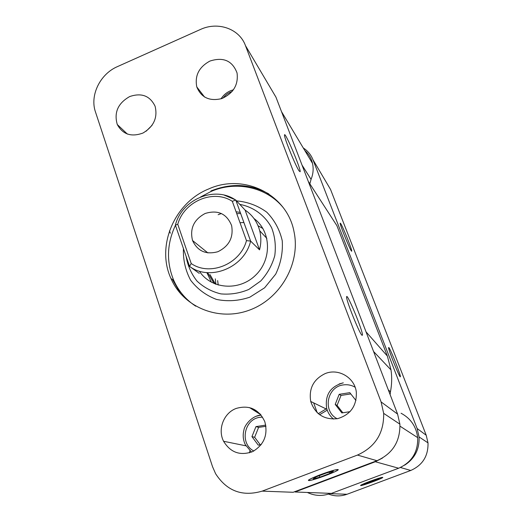 <?xml version="1.0" encoding="UTF-8"?>
<svg xmlns="http://www.w3.org/2000/svg" width="522" height="522" viewBox="0 0 522 522"><rect width="100%" height="100%" fill="white"/><g stroke="black" fill="none" stroke-linecap="round" stroke-linejoin="round"><path stroke-width="0.78" d="M304.783 150.48C308.704 153.925 311.282 158.225 312.508 163.366C313.689 168.723 313.207 174.054 311.06 179.359L302.029 165.102M309.846 183.822L311.06 179.359M308.293 181.428L336.899 225.68L387.376 356.076L391.011 369.928C392.055 377.21 391.872 384.492 390.463 391.774L388.303 389.882M390.117 394.606L390.463 391.774M401.066 413.235C410.755 418.455 416.295 426.585 417.678 437.638C418.109 452.156 411.76 462.355 398.638 468.227L331.444 493.394L295.015 491.985L375.325 461.742L382.463 458.075M169.519 230.783L170.342 233.21M249.888 450.78L249.503 452.809M299.08 170.903C295.439 165.728 283.59 136.457 284.523 134.93C284.882 131.022 301.07 169.193 300.157 171.738L299.08 170.903M361.896 335.196C359.129 332.84 345.779 299.367 346.608 296.887C346.745 291.844 363.149 331.47 362.464 335.144L361.896 335.196M320.436 474.674C329.415 471.373 335.209 469.656 337.819 469.519C342.236 469.689 311.947 481.153 308.717 480.547C307.732 480.051 311.641 478.087 320.436 474.674M283.165 207.547C266.409 187 236.022 180.547 211.064 191.45L200.624 196.97M175.438 225.295C166.812 243.787 166.244 262.129 173.735 280.321C178.557 291.1 185.91 299.732 195.783 306.212M208.637 188.977C243.591 173.004 287.244 193.995 294.082 232.036C300.692 263.382 280.497 298.897 249.359 310.153C218.307 321.728 183.274 307.034 170.988 278.546C155.895 246.13 174.459 202.64 208.637 188.977M381.099 401.927L383.67 413.365C384.035 433.11 375.298 447.008 357.459 455.067L376.969 460.704C392.629 453.67 400.27 441.488 399.891 424.164L397.607 414.116L275.949 97.151L245.47 45.629L381.099 401.927L397.607 414.116M376.969 460.704L293.149 492.279L262.161 491.13L357.459 455.067M262.161 491.13C242.384 496.905 226.861 491.104 215.606 473.722L212.558 466.746L95.48 111.982C89.64 95.435 100.087 74 117.47 66.601L200.37 29.5C217.909 21.232 239.435 28.717 245.47 45.629M129.684 96.563C141.527 92.538 150.003 95.774 155.099 106.26C157.827 117.607 153.794 126.526 142.995 133.025C131.368 137.293 122.794 134.461 117.287 124.53C113.835 112.53 117.972 103.212 129.684 96.563M236.166 408.445C249.229 404.726 258.762 409.111 264.778 421.593C268.197 434.669 264.171 444.666 252.7 451.582C240.218 456.039 230.515 452.6 223.586 441.279C217.413 429.384 223.755 412.948 236.166 408.445M325.128 373.615C338.334 367.977 354.732 377.543 356.317 392.087C356.852 405.809 350.608 414.664 337.584 418.664C324.11 419.995 315.157 414.259 310.727 401.457C308.678 388.583 313.481 379.298 325.128 373.615M209.942 61.054C223.377 56.754 232.414 60.722 237.047 72.963C238.515 84.773 233.419 93.314 221.772 98.58C209.55 101.503 201.218 97.614 196.781 86.913C194.621 75.612 199.006 66.992 209.942 61.054M249.523 407.591L260.791 414.703M318.263 413.698L326.093 408.922M251.689 408.269L260.106 413.926M319.568 414.722L327.229 410.148M388.864 347.574C390.606 349.322 400.739 374.822 400.374 376.551C400.583 380.114 388.107 349.446 388.577 347.554L388.864 347.574M340.703 223.573C343.013 227.005 352.148 249.79 351.704 251.01C351.802 254.057 339.613 224.597 340.168 223.129L340.703 223.573M370.046 481.264C376.767 478.798 380.949 477.499 382.587 477.362C385.197 477.402 362.34 485.962 360.663 485.577C360.291 485.238 363.416 483.796 370.046 481.264M303.282 147.974C307.752 150.832 310.968 154.734 312.932 159.673L417.124 428.529L419.062 436.927C419.603 449.161 414.781 458.577 404.602 465.18M312.932 159.673L330.543 189.447L426.22 435.25L417.124 428.529M400.433 467.49L410.749 470.472C422.605 465.187 428.353 455.987 428.001 442.871L426.22 435.25M410.749 470.472L347.026 494.269L329.871 493.636C322.198 496.35 314.688 495.959 307.354 492.461M328.54 494.099C334.68 496.429 340.84 496.487 347.026 494.269M261.196 444.679L258.246 445.122L251.943 436.62L255.963 426.604L265.763 425.117M265.972 426.317L258.618 427.368L254.645 437.279L260.295 444.816M254.645 437.279L251.943 436.62M258.618 427.368L255.963 426.604M350.073 411.669L341.838 412.922L335.215 404.419L339.189 394.319L349.799 392.668L355.965 400.491M350.797 393.927L341.016 395.428L337.082 405.418L342.843 412.772M337.082 405.418L335.215 404.419M341.016 395.428L339.189 394.319M191.222 263.532L177.774 224.284C183.979 201.388 213.367 188.84 232.31 201.316L246.469 240.616C240.361 264.145 209.883 276.608 191.222 263.532L189.551 266.39L199.287 273.397M246.469 240.616L250.619 241.092L235.787 200.05L245.099 210.092C252.504 215.064 257.379 221.974 259.728 230.809C261.261 237.06 261.196 243.409 259.532 249.855L250.619 241.092C244.524 267.603 209.975 281.697 189.564 266.396M177.774 224.284L175.399 225.158L189.395 265.926M232.31 201.316L235.787 200.05L250.58 241.06M259.532 249.855L245.099 210.092M205.159 213.478C217.896 209.609 226.718 213.642 231.618 225.569C233.66 237.458 229.08 246.175 217.883 251.715C205.994 254.925 197.538 251.186 192.527 240.512C189.675 228.532 193.884 219.521 205.159 213.478M236.557 200.885C247.741 201.877 257.809 205.642 266.749 212.173C274.513 220.108 279.681 229.628 282.239 240.74C283.015 252.257 280.836 263.388 275.707 274.135L264.615 287.798L249.842 297.175C238.698 300.933 227.572 301.683 216.467 299.419C205.981 295.419 197.375 289.025 190.634 280.223C185.408 270.422 183.007 259.845 183.431 248.485M239.807 204.383C253.555 206.986 265.124 215.462 271.668 227.873C275.016 236.694 276.047 245.947 274.781 255.623C272.138 265.117 267.46 273.567 260.752 280.98L248.785 289.462C239.696 293.26 230.404 294.741 220.91 293.893C211.743 291.674 203.776 287.407 197.009 281.09C191.28 273.828 187.639 265.554 186.093 256.276M240.016 222.705L243.911 222.535M258.038 225.726L262.951 228.558M214.19 283.609L207.782 272.947M236.766 213.681L240.655 213.524M218.124 214.725L221.354 213.518M236.088 211.788L240.244 212.389M253.986 218.529C271.238 231.05 272.184 259.532 255.467 275.335C239.056 291.472 211.012 289.201 199.43 271.264M366.836 482.791L379.272 478.615L368.76 483.02L363.991 484.331L366.836 482.791M368.454 482.184L368.76 483.02M376.094 479.483L376.355 480.181M381.66 478.106C378.411 479.92 364.369 485.016 361.446 485.44C355.299 486.563 383.553 475.966 382.469 477.558L381.66 478.106M316.482 476.743L326.733 472.88L333.447 471.216L329.95 473.382L319.882 477.18L313.128 478.876L316.482 476.743M319.34 475.666L319.882 477.18M329.519 472.188L329.95 473.382M336.931 470.596C333.193 473.036 315.386 479.535 310.29 480.318C299.295 482.256 339.32 467.079 337.786 469.904L336.931 470.596M375.325 461.742L398.638 468.227M366.026 331.835L387.376 356.076M253.836 451.001C239.389 443.746 244.061 418.951 260.06 417.3L262.553 417.098M261.065 415.036L256.224 416.243M261.091 415.068L260.171 415.192C251.004 416.315 244.342 426.043 244.015 429.671C242.6 434.885 243.043 439.909 245.34 444.744L251.526 452.098M337.16 418.742C322.394 411.375 326.942 386.698 343.261 384.929C347.482 384.316 351.437 385.086 355.123 387.239M343.3 382.835L339.137 383.964M343.202 382.874C330.413 386.45 324.886 394.86 326.622 408.113C327.744 412.543 330.054 416.21 333.558 419.107M223.064 98.097C225.413 94.945 228.44 92.746 232.146 91.5M235.585 199.919L224.277 195.15M217.648 280.582L218.229 285.071M215.475 284.138L209.929 274.539M215.86 284.281L215.318 278.859M206.856 272.588L211.39 282.239M210.947 190.967C231.135 182.83 250.443 183.822 268.869 193.949M180.553 293.671L172.482 279.505M281.508 111.643L312.508 163.366M400.002 426.167L417.678 437.638M373.569 351.502L391.011 369.928M362.02 335.313L362.464 335.144M313.657 402.88L317.245 412.785M170.988 278.546L173.735 280.321M399.891 424.164L383.67 413.365M127.401 134.095L117.287 124.53M245.908 445.821L223.586 441.279M326.961 409.346L310.727 401.457M204.591 97.072L196.781 86.913M419.062 436.927L428.001 442.871M152.072 125.313L146.095 131.231M233.458 89.804C228.166 91.187 224.029 94.195 221.041 98.821M235.376 199.874C214.503 185.551 181.715 199.515 175.431 225.028M207.913 252.935L192.527 240.512M259.728 230.809L266.859 238.358"/></g></svg>

